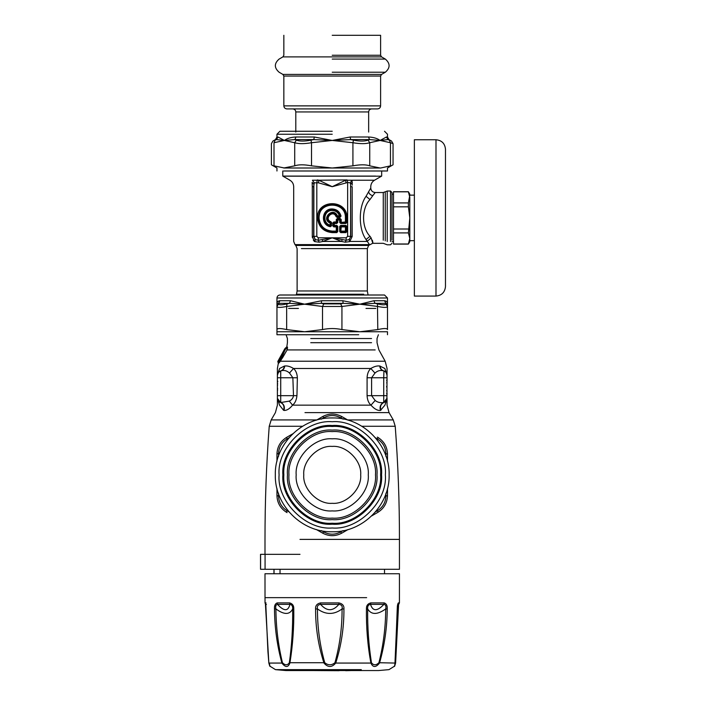 <?xml version="1.0" encoding="UTF-8"?>
<svg xmlns="http://www.w3.org/2000/svg" width="706" height="706" viewBox="0 0 706 706"><rect width="100%" height="100%" fill="white"/><g stroke="black" fill="none" stroke-linecap="round" stroke-linejoin="round"><path stroke-width="1.06" d="M386.623 390.524L387.047 391.318L386.623 390.524M386.623 386.367L386.623 387.082M386.623 382.917L387.047 382.123L386.623 382.917M386.853 380.137L387.047 379.06L387.047 380.119M277.829 381.611L277.396 380.693L277.829 381.611M285.003 350.423L284.695 349.929C284.341 351.994 279.858 359.354 278.844 360.36L279.179 359.928M278.129 360.872L284.544 349.373L281.844 355.903L278.129 360.872L279.408 359.619M386.623 393.463L387.047 394.38L387.047 393.33M386.623 380.675L387.047 381.152M387.038 374.895L386.906 400.32M385.661 371.974L383.729 370.888C385.803 371.594 386.906 373.042 387.047 375.221L384.841 368.479L379.722 365.999C377.189 365.646 374.215 366.467 370.818 368.479C368.532 370.597 367.288 373.695 367.085 377.754L367.085 395.687C367.314 399.878 368.611 403.029 370.977 405.156C374.33 408.933 377.481 410.698 380.428 410.451L384.929 405.156L386.482 400.408M379.722 365.999C380.013 368.497 381.205 370.094 383.296 370.774C380.269 369.97 377.498 370.729 374.983 373.077L371.594 377.754L371.594 395.687L375.151 400.461C377.472 402.349 380.331 403.038 383.729 402.526L387.047 398.219L384.929 405.156C387.744 405.156 387.744 405.156 384.929 405.156L387.038 398.475M386.914 399.331L387.012 398.802M385.723 401.396L385.229 401.829M380.913 410.274C379.828 406.55 380.852 403.947 383.976 402.473L386.103 400.973M277.396 377.754L277.396 398.219L279.523 405.156L278.349 400.973L280.723 402.526L289.31 401.123C291.737 399.87 293.131 398.06 293.493 395.687L292.858 377.754L289.478 372.997C286.945 370.712 284.165 369.97 281.156 370.774L278.446 372.344L277.396 375.221L277.396 377.754L280.723 377.754L280.723 402.526C283.883 403.991 284.986 406.63 284.024 410.442C286.795 410.565 289.645 408.809 292.575 405.156L289.31 401.123M277.396 398.255L278.755 401.432M277.405 398.334L280.476 402.473L279.602 402.076M277.405 398.405L277.537 399.331M277.414 398.599L277.696 399.817M278.72 401.396L279.223 401.829M279.805 402.191L280.476 402.473C283.6 403.947 284.624 406.541 283.538 410.265L284.024 410.442M283.538 410.265L279.523 405.156C276.699 405.156 276.699 405.156 279.523 405.156L278.349 400.973M284.774 350.776L284.209 350.335L284.739 350.414L284.544 349.373M278.588 360.025L284.015 350.229M278.623 360.651L279.073 361.419L282.744 355.233L285.356 349.17L285.348 348.517L284.792 348.782L277.802 361.481L278.34 363.272L277.396 368.479L277.396 375.221C277.546 373.042 278.649 371.594 280.723 370.888L280.723 377.754L297.367 377.754C297.129 373.659 295.849 370.562 293.528 368.479L289.478 372.997M386.959 374.321L387.047 375.204M384.841 368.479C387.779 368.479 387.779 368.479 384.841 368.479L386.341 372.803L385.414 371.762M384.726 371.294L385.176 371.577M380.428 410.451C379.466 406.638 380.569 403.991 383.729 402.526L383.729 377.754L387.047 377.754M297.367 377.754L296.944 395.687C296.476 400.011 295.02 403.161 292.575 405.156L370.977 405.156L375.151 400.461M278.508 362.478L279.073 361.419M278.296 361.481L278.473 362.61L279.479 361.64L278.879 360.669L279.285 360.148L280.035 360.987L282.559 357.783L287.042 349.991L287.386 347.82L285.109 349.567L286.671 347.149M280.723 370.888C282.841 370.2 284.05 368.594 284.341 366.079L279.602 368.479L277.414 374.895M277.493 374.321L277.723 373.562M278.146 372.75L278.482 372.3M278.111 361.481L278.879 360.669M284.8 349.373L284.986 350.414M284.774 349.761L284.959 350.679L284.774 349.761M386.711 373.527L386.985 374.471M380.102 366.079C380.402 368.594 381.611 370.2 383.729 370.888L384.311 371.091M386.358 372.821L386.005 372.344M281.156 370.774C283.238 370.094 284.439 368.497 284.73 365.999C287.245 365.646 290.184 366.476 293.528 368.479L370.818 368.479L374.983 373.077M278.429 372.362L279.602 368.479C276.673 368.479 276.673 368.479 279.602 368.479M278.658 362.61L278.641 363.272L279.629 362.16L280.203 360.784M296.944 395.687L277.396 395.687M279.285 360.148L282.568 355.136L285.109 349.567M281.826 354.183L281.456 354.88M279.629 362.16L280.167 361.446M284.5 349.355L285.356 349.17M387.047 375.221L387.047 368.479L385.176 361.234L280.335 361.234L287.042 349.991M309.837 349.938L375.168 349.938L287.157 349.938L287.554 347.608L285.145 349.444M287.554 347.608L286.857 346.858M287.536 347.493L287.201 346.831M397.399 607.178L399.428 602.906L399.446 573.749L264.997 573.749L265.024 602.906L265.88 605.157M338.915 602.906L338.871 604.371C341.589 604.689 342.657 606.207 342.075 608.925C342.163 627.334 339.78 645.266 334.944 662.722L335.721 663.066C331.855 667.62 327.937 667.62 323.975 663.066C318.309 645.531 315.511 627.502 315.591 608.987C315.3 605.739 316.941 603.709 320.533 602.906L338.915 602.906C342.551 603.718 344.219 605.748 343.928 608.987C344.034 627.484 341.298 645.513 335.721 663.066L370.888 663.066C367.667 645.531 366.185 627.502 366.44 608.987C366.255 605.739 367.694 603.709 370.756 602.906L370.526 604.371C372.768 611.475 377.233 611.475 383.923 604.371C385.705 604.689 386.314 606.207 385.732 608.925C385.608 627.334 383.34 645.266 378.928 662.722C376.069 665.458 373.58 665.458 371.453 662.722C368.7 645.275 367.438 627.343 367.667 608.925C367.394 606.207 368.347 604.689 370.526 604.371L383.923 604.371L384.232 602.906C386.482 603.718 387.479 605.748 387.232 608.987C387.109 627.484 384.532 645.513 379.51 663.066C375.83 667.62 372.953 667.62 370.888 663.066L371.453 662.722M378.928 662.722L395.148 663.066C394.116 667.62 394.266 667.62 395.589 663.066C394.266 667.62 394.116 667.62 395.148 663.066L397.24 608.987C397.275 605.739 397.663 603.709 398.396 602.906L397.61 605.289M266.047 602.906L265.359 602.906L268.854 663.066L281.897 663.066C277.105 645.531 274.634 627.502 274.493 608.987C274.255 605.739 275.146 603.709 277.167 602.906L277.493 604.371C284.033 611.475 288.18 611.475 289.928 604.371C291.975 604.689 292.884 606.207 292.655 608.925C292.893 627.334 291.799 645.266 289.363 662.722C287.457 665.458 285.145 665.458 282.435 662.722C278.217 645.275 276.037 627.343 275.905 608.925C275.34 606.207 275.87 604.689 277.493 604.371L289.928 604.371L289.672 602.906C292.575 603.718 293.943 605.748 293.775 608.987C294.04 627.484 292.752 645.513 289.892 663.066C288.092 667.62 285.427 667.62 281.897 663.066L282.435 662.722M268.854 663.066L268.854 663.066C270.186 667.62 270.336 667.62 269.304 663.066M265.791 604.345L267.936 651.717L268.845 662.996L269.798 666.085L275.472 669.641L361.287 669.641M398.572 605.157L395.607 662.996L394.654 666.085L388.98 669.641L378.531 670.55L285.912 670.55L275.472 669.641M366.44 608.987L367.667 608.925C371.259 614.926 377.278 614.926 385.732 608.925L387.232 608.987M394.901 664.673L397.337 608.969L397.787 604.512L398.696 604.371M398.431 605.395L395.554 662.722C394.883 665.458 394.76 665.458 395.166 662.722M289.363 662.722L324.76 662.722C319.836 645.275 317.4 627.343 317.462 608.925C316.87 606.207 317.912 604.689 320.603 604.371C326.816 611.475 332.905 611.475 338.871 604.371L320.603 604.371L320.533 602.906M315.591 608.987L317.462 608.925C325.801 614.926 334 614.926 342.075 608.925L343.928 608.987M274.493 608.987L275.905 608.925C284.103 614.926 289.689 614.926 292.655 608.925L293.775 608.987M265.359 602.906L265.756 604.354M334.944 662.722C331.564 665.458 328.175 665.458 324.76 662.722M397.319 610.019L398.043 608.925M265.765 604.389L266.444 604.371M339.109 670.7L313.243 670.55M280.026 573.749L280.026 569.274M274.043 573.749L274.043 569.274M265.068 569.274L399.446 569.274L260.585 569.274L260.585 554.334L265.068 554.334L265.068 569.274M343.134 530.568L340.663 531.962L341.651 533.233M348.102 529.509L341.933 533.074C335.465 536.525 328.987 536.525 322.518 533.074L323.789 531.962L321.318 530.568M289.434 512.159L286.989 510.72L286.38 512.212M287.086 512.618L286.662 512.38C280.441 508.497 277.202 502.884 276.955 495.559L278.552 496.106L278.526 493.273M278.526 456.447L278.552 453.605L276.955 453.834M276.955 454.161L276.955 461.283L276.955 454.161C277.202 446.827 280.441 441.224 286.662 437.341L286.989 439L289.434 437.561M321.318 419.152L323.789 417.749L322.801 416.478M316.35 420.202L322.518 416.637C328.987 413.195 335.465 413.195 341.933 416.637L340.663 417.749L343.134 419.152M375.018 437.561L377.463 439L378.063 437.508M377.366 437.093L377.789 437.341C384.011 441.224 387.25 446.827 387.497 454.161L385.9 453.605L385.926 456.447M378.098 512.194L377.463 510.72L375.018 512.159M385.926 493.273L385.9 496.106L387.497 495.559C387.25 502.893 384.011 508.497 377.789 512.38L371.63 515.936M316.35 529.518L322.518 533.074L316.35 529.518M348.102 420.202L341.933 416.637L348.102 420.202M276.955 495.559L276.955 488.437M286.662 437.341L292.831 433.784M387.497 454.161L387.497 461.283M387.497 488.437L387.497 495.559L387.497 488.437M390.444 165.839C393.886 164.463 393.886 164.463 390.444 165.839L390.453 142.736C393.895 143.953 393.895 143.953 390.444 142.727L389.333 140.141L390.444 142.727L380.093 140.45L369.52 139.585L368.082 140.141L369.741 142.727C365.858 143.953 360.254 143.953 352.921 142.727L353.477 140.141L350.635 139.585L332.226 140.45L350.15 136.999L368.541 136.999C373.412 137.211 377.26 138.358 380.093 140.45L386.456 136.999C387.841 136.999 387.841 136.999 386.464 136.999L387.938 139.585L380.093 140.45L369.741 142.727L369.741 165.839C365.858 164.463 360.254 164.463 352.921 165.839L352.921 142.727L332.226 140.45L313.817 139.585L310.975 140.141L311.522 142.727C304.198 143.953 298.585 143.953 294.711 142.727L296.37 140.141L294.923 139.585L284.359 140.45L276.514 139.585L275.119 140.141L274.007 142.727C270.557 143.953 270.557 143.953 274.007 142.727L274.007 165.839C270.566 164.463 270.566 164.463 274.007 165.839L284.359 168.002L380.728 168.002L390.444 165.839M311.522 165.839C304.198 164.463 298.594 164.463 294.711 165.839L294.711 142.727L284.359 140.45C287.192 138.358 291.04 137.211 295.911 136.999L314.302 136.999L332.226 140.45L311.522 142.727L311.522 165.839L332.226 168.002L352.921 165.839M283.715 170.993L387.497 170.993L387.497 168.002L393.048 164.807L393.048 143.653L391.548 141.068L388.988 139.585L387.497 136.999L387.497 134.246L384.514 131.254M283.715 168.002L294.711 165.839M369.741 165.839L380.093 168.002M389.333 140.141C392.271 141.368 392.271 141.368 389.333 140.141L387.938 139.585C389.341 139.585 389.341 139.585 387.938 139.585M276.514 139.585C275.111 139.585 275.111 139.585 276.514 139.585L277.979 136.999L284.359 140.45L274.007 142.727M350.15 136.999L350.635 139.585L369.52 139.585L368.541 136.999M295.911 136.999L294.923 139.585L313.817 139.585L314.302 136.999M276.955 170.993L276.955 168.002L271.404 164.807L271.404 143.653L272.895 141.068L275.455 139.585L276.955 136.999L276.955 134.246L279.938 131.254L332.226 131.254M365.999 308.434L375.848 308.434M288.604 308.434L298.444 308.434M387.497 329.578C387.241 328.202 384.011 328.202 377.789 329.578L377.463 303.889L375.018 303.333L359.857 304.189L343.134 303.333L340.663 303.889L341.933 306.475L322.518 306.475L323.789 303.889L321.318 303.333L304.586 304.189L289.434 303.333L286.989 303.889L286.662 306.475C280.441 307.701 277.202 307.701 276.955 306.475L278.552 303.889L278.526 303.333L276.955 304.189L278.526 303.333L279.938 300.738L290.554 300.738L304.586 304.189L321.609 300.738L342.842 300.738L359.857 304.189L373.889 300.738L384.514 300.738C386.553 300.95 387.55 302.097 387.497 304.189L387.497 329.578M373.889 300.738L375.018 303.333L385.926 303.333L387.497 304.189L385.926 303.333L385.9 303.889L387.497 306.475C387.25 307.701 384.011 307.701 377.789 306.475L359.857 304.189L341.933 306.475L341.933 329.578C335.465 328.202 328.987 328.202 322.518 329.578L322.518 306.475L304.586 304.189L286.662 306.475L286.662 329.578C280.441 328.202 277.202 328.202 276.955 329.578L276.955 304.189C276.893 302.097 277.89 300.95 279.938 300.738M286.662 329.578L304.586 331.749L276.955 331.749L276.955 329.578L276.955 334.732L358.727 334.732M322.518 329.578L304.586 331.749L387.497 331.749L387.497 334.732M341.933 329.578L359.857 331.749L377.789 329.578M278.526 303.333L289.434 303.333L290.554 300.738M321.609 300.738L321.318 303.333L343.134 303.333L342.842 300.738M385.926 303.333L384.514 300.738M276.955 297.985C277.14 296.185 278.138 295.187 279.938 295.002L384.514 295.002L387.497 297.985L276.955 297.985L276.955 306.475M414.369 139.753L414.369 296.079L414.369 139.753L435.99 139.753C441.753 140.317 444.912 143.477 445.477 149.24L445.477 286.592C444.877 292.31 441.718 295.479 435.99 296.079L414.369 296.079M414.369 240.684L409.815 240.684L409.815 217.916L408.386 206.823L393.498 206.823L393.498 244.002L408.386 244.002L409.815 238.451L408.386 232.909L393.498 232.909M408.386 232.909L409.815 217.916L409.815 197.38C409.815 193.179 409.815 193.179 409.815 197.38L408.386 191.829L393.498 191.829L393.498 202.922L408.386 202.922L409.815 195.147L414.369 195.147M390.489 241.514L390.489 191.026L391.98 192.517L391.98 240.199M363.687 294.217C369.485 294.217 369.485 294.217 363.687 294.217L296.37 294.217L363.687 294.217M375.618 176.085C383.614 176.085 383.614 176.085 375.618 176.085L282.779 176.085L289.945 180.224C292.346 181.716 293.59 183.878 293.687 186.693L293.687 241.452L294.993 244.62L369.45 244.62L366.052 239.528C358.392 229.141 358.392 206.69 366.052 196.303L370.765 188.034C371.029 190.761 372.53 192.253 375.248 192.517L372.794 195.633C370.509 195.13 369.097 193.823 368.567 191.697M330.946 221.763L330.814 222.161C322.492 218.975 333.285 208.182 336.471 216.504L339.992 216.936L340.61 216.168L340.01 215.665L339.401 216.477L339.401 215.842L337.397 215.842C333.214 206.187 320.498 218.904 330.152 223.087L330.152 225.09C322.386 223.308 323.56 210.785 331.529 210.476C335.421 210.406 338.042 212.197 339.401 215.842L340.01 215.665C338.068 207.237 324.486 208.517 324.151 217.157C324.08 221.375 326.022 224.226 329.976 225.699L330.479 226.299L331.246 225.682L331.246 222.761L330.814 222.161L330.39 222.496L330.787 223.087L331.67 222.761L330.946 221.763C323.41 218.878 333.188 209.1 336.074 216.636L337.397 215.842L337.397 216.477L336.806 216.08C333.1 207.529 321.83 218.789 330.39 222.496L331.246 225.682L331.67 222.761M330.39 226.714L330.479 226.299C326.013 224.976 323.754 221.984 323.683 217.333C323.825 207.705 339.154 206.655 340.61 216.168L341.024 216.08C339.63 211.403 336.497 209.02 331.608 208.95C321.504 209.1 320.409 225.188 330.39 226.714L331.67 225.682M339.992 217.36L339.401 216.477L337.397 216.477L337.071 217.36L339.992 217.36L341.024 216.08M330.787 225.09L329.976 225.699L330.787 225.09M337.795 222.425L336.277 221.966L336.736 222.849L337.159 222.425L337.159 219.99L337.795 219.354L339.701 219.354L340.327 219.99L340.327 222.425L341.21 221.966L341.21 219.531L340.151 218.472L337.336 218.472L336.277 219.531L336.277 221.966L333.841 221.966L332.782 223.025L332.782 225.849L333.841 226.9L336.277 226.9L336.277 231.109L332.226 231.109C324.266 230.271 319.871 225.876 319.024 217.916C318.3 200.901 346.143 200.901 345.419 217.916L345.419 221.966L341.21 222.39L340.151 218.895L337.336 218.895L336.277 222.39L333.841 222.39L333.206 223.025L333.206 225.849L336.7 226.9L336.7 231.109L332.226 231.533C314.664 232.283 314.664 203.549 332.226 204.299C340.442 205.164 344.978 209.7 345.843 217.916L345.843 221.966L341.21 222.39L340.751 223.484L345.878 223.484L346.937 222.425L346.937 217.916C347.749 198.942 316.703 198.942 317.515 217.916C318.45 226.785 323.357 231.692 332.226 232.627L336.736 232.627L337.795 231.568L337.795 226.441L336.736 225.391L334.3 225.391L334.3 223.484L336.736 223.484L337.795 222.425L337.795 219.99L339.701 219.99L339.701 222.425L340.751 223.484M339.701 222.425L345.878 222.849L345.419 221.966L346.937 222.425M345.878 223.484L346.302 217.916C345.41 209.426 340.716 204.731 332.226 203.84C314.073 203.063 314.073 232.768 332.226 231.992L336.736 231.992L336.277 231.109L337.795 231.568M333.841 226.9L334.3 226.017L333.664 225.391L332.782 225.849M332.782 223.025L333.664 223.484L334.3 222.849L333.841 221.966M336.277 219.531L337.795 219.99L337.336 218.472M340.151 218.472L339.701 219.99L341.21 219.531M336.736 232.627L336.736 225.391M345.878 232.627L346.302 231.568L345.843 231.109L345.878 231.992L340.751 231.992L341.21 226.9L345.419 226.9L345.419 231.109L340.786 231.109L340.786 226.9L345.419 226.476L345.419 231.533L340.786 231.109L340.327 231.568L340.751 232.627L345.878 232.627L346.937 231.568L346.937 226.441L345.878 225.391L340.751 225.391L339.701 226.441L339.701 231.568L340.751 232.627M345.878 225.391L345.843 226.9L345.878 226.017L340.751 226.017L341.21 226.9L339.701 226.441M340.751 225.391L340.327 231.568L339.701 231.568M352.188 185.175L352.047 180.224L345.578 180.224L332.226 186.693L318.397 182.819L318.874 180.224L317.329 179.924L316.809 182.51L316.809 236.342L313.861 236.342L315.326 239.572L318.274 240.252L332.226 237.816L346.169 240.252L349.126 239.572L350.776 236.528L350.591 184.125L350.194 182.819L347.643 182.51L332.226 186.693L318.874 180.224L312.405 180.224L314.249 182.819L313.676 186.693L313.676 236.528L315.326 239.572L314.726 241.611L319.271 242.193L318.274 240.252L318.274 237.816L332.226 237.816L341.554 241.452L342.278 239.634M319.271 242.193L322.898 241.452L341.554 241.452L345.181 242.193L349.726 241.611L349.126 239.572L350.776 236.528L352.17 236.528L352.17 186.693L350.776 186.693M318.397 182.819L314.249 182.819M322.174 239.634L322.898 241.452L332.226 237.816L346.169 237.816L346.169 240.252L345.181 242.193M346.169 237.816L347.643 236.342L350.591 236.342L350.591 184.125L352.294 182.404L352.259 183.057M336.736 223.484L336.736 222.849L334.3 222.849L334.3 223.484L333.664 223.484L333.664 225.391L334.3 225.391L334.3 226.017L336.736 226.017L336.277 226.9L337.795 226.441M346.937 231.568L346.302 231.568L346.302 226.441L346.937 226.441M372.362 240.199C373.465 245 373.05 244.241 371.118 237.922L369.979 236.289C361.437 227.456 361.437 208.376 369.979 199.542L372.794 195.633M318.874 180.224L347.123 179.924L347.643 182.51L347.643 236.342M381.672 170.993L381.672 176.085L374.498 180.224L352.047 180.224L350.194 182.819M345.578 180.224L346.046 182.819M312.281 186.693C287.819 186.693 287.819 186.693 312.281 186.693L312.281 236.528L313.861 236.342L313.861 184.125L312.149 182.404L312.281 186.693L313.676 186.693M312.281 236.528L314.426 241.452L315.114 239.431M349.726 241.611L352.17 236.528M367.376 240.711L367.067 241.452L350.026 241.452L349.329 239.431M352.223 183.842L352.206 184.31M366.193 239.819L367.067 241.452L371.118 237.922M314.355 241.39L313.358 240.216M312.352 237.534L312.281 236.536M314.426 241.452C287.192 241.452 287.192 241.452 314.426 241.452L314.726 241.611M393.498 229.009L408.386 229.009M393.498 202.922L393.498 206.823M408.386 206.823L408.386 202.922M409.815 217.916L409.815 238.451C409.815 242.643 409.815 242.643 409.815 238.451M393.498 194.203L391.98 194.203M332.226 35.3L380.605 35.3L332.226 35.3M286.883 108.909C285.047 108.715 284.041 107.709 283.847 105.874L380.605 105.874C380.419 107.709 379.404 108.724 377.569 108.909L286.883 108.909M368.656 132.057L368.656 111.945C368.841 110.118 369.856 109.103 371.683 108.909M332.226 76.063L283.847 76.063L380.605 76.063L381.549 74.421L282.894 74.421L332.226 74.421M332.226 56.895L282.894 56.895L381.549 56.895L380.605 55.253L332.226 55.253M332.226 59.083L385.344 59.083C390.339 63.461 390.339 67.847 385.344 72.224L381.549 74.421M332.226 518.116C310.825 520.048 287.033 496.256 288.966 474.856C287.033 453.455 310.825 429.672 332.226 431.604C353.627 429.672 377.419 453.455 375.477 474.856C377.419 496.256 353.627 520.048 332.226 518.116M332.226 519.634C354.377 521.637 378.998 497.015 376.995 474.856C378.998 452.705 354.377 428.083 332.226 430.086C310.075 428.083 285.453 452.705 287.448 474.856C285.453 497.015 310.075 521.637 332.226 519.634M332.226 523.234C356.159 525.396 382.767 498.798 380.605 474.856C382.767 450.922 356.159 424.315 332.226 426.477C308.293 424.315 281.685 450.922 283.847 474.856C281.685 498.798 308.293 525.396 332.226 523.234M303.765 474.856C302.495 460.78 318.141 445.124 332.226 446.404C346.302 445.124 361.957 460.78 360.687 474.856C361.957 488.94 346.302 504.587 332.226 503.316C318.141 504.587 302.495 488.94 303.765 474.856M299.997 539.393L399.446 539.393C399.472 501.631 398.06 463.93 395.228 426.274L361.878 426.274M299.997 554.334L265.068 554.334M264.997 554.334L264.997 539.393C264.979 501.631 266.383 463.93 269.224 426.274L302.574 426.274M387.047 395.687L367.085 395.687M269.224 426.274L271.183 419.929L316.817 419.929M347.634 419.929L393.268 419.929L395.228 426.274M383.932 370.95L383.729 377.754L367.085 377.754M393.268 419.929L389.05 412.622L304.983 412.622M310.737 342.692L371.55 342.692L310.737 342.692M310.737 338.518L371.55 338.518L310.737 338.518M366.643 597.655L264.997 597.655M370.756 602.906L384.232 602.906M398.396 602.906L399.093 602.906M277.167 602.906L289.672 602.906M308.513 670.55L303.165 669.641M377.463 510.72C382.82 507.314 385.635 502.451 385.9 496.106M385.9 453.605C385.635 447.269 382.82 442.397 377.463 439M340.663 417.749C335.041 414.81 329.411 414.81 323.789 417.749M286.989 439C281.632 442.397 278.817 447.269 278.552 453.605M278.552 496.106C278.817 502.451 281.632 507.314 286.989 510.72M323.789 531.962C329.411 534.91 335.032 534.91 340.663 531.962M275.119 140.141C272.181 141.368 272.181 141.368 275.119 140.141L275.084 140.159M296.37 140.141C299.768 141.368 304.639 141.368 310.975 140.141M353.477 140.141C359.813 141.368 364.684 141.368 368.082 140.141M277.979 136.999C276.611 136.999 276.611 136.999 277.979 136.999M276.955 134.246L332.226 134.246M278.552 303.889C278.817 305.107 281.632 305.107 286.989 303.889M323.789 303.889L340.663 303.889M377.463 303.889C382.82 305.107 385.635 305.107 385.9 303.889M435.99 139.753L435.99 296.079M336.074 216.636L337.071 217.36M345.419 217.916L346.937 217.916M332.226 231.109L332.226 232.627M316.809 236.342L318.274 237.816M387.223 241.514L387.223 191.026L390.489 191.026M385.247 240.861L385.247 191.776L387.223 191.026M383.27 240.199L383.27 192.517L375.248 192.517M381.522 176.173L282.93 176.173M312.405 180.224C282.912 180.224 282.912 180.224 312.405 180.224M369.979 199.542L366.052 196.303M369.979 236.289L366.052 239.528M352.17 186.693C376.633 186.693 376.633 186.693 352.17 186.693M296.37 295.002L297.12 290.96L297.12 248.6L295.805 245.432L368.647 245.432L367.332 248.6L301.418 248.6M297.12 290.96L367.332 290.96L367.332 248.6M368.656 111.945L295.796 111.945L368.656 111.945M332.226 72.224L385.344 72.224M368.276 474.856C369.882 457.02 350.061 437.199 332.226 438.814C314.391 437.199 294.57 457.02 296.176 474.856C294.57 492.691 314.391 512.521 332.226 510.906C350.061 512.521 369.882 492.691 368.276 474.856M332.226 524.187C356.627 526.394 383.755 499.266 381.549 474.856C383.755 450.454 356.627 423.326 332.226 425.533C307.816 423.326 280.697 450.454 282.894 474.856C280.697 499.266 307.816 526.394 332.226 524.187M332.226 421.738C305.945 419.364 276.726 448.575 279.099 474.856C276.726 501.145 305.945 530.356 332.226 527.982C358.507 530.356 387.718 501.145 385.344 474.856C387.718 448.575 358.507 419.364 332.226 421.738M399.446 569.274L399.446 539.393M386.809 390.409L387.047 391.318M386.809 383.031L387.047 382.123M277.67 390.047L277.396 389.297L277.67 390.047M277.67 388.362L277.396 389.112M277.67 385.079L277.396 384.329M277.67 383.393L277.396 384.143M277.67 381.443L277.396 380.693M386.659 400.046L386.244 400.779L386.659 400.046M387.047 398.219L387.047 405.156L389.05 412.622M383.976 402.473L384.761 402.129M271.183 419.929L275.402 412.622L277.396 405.156L277.396 398.219M286.054 334.732L287.413 338.518L287.413 342.692L286.812 346.858L285.003 348.517M385.176 361.234L378.91 349.938L377.039 342.692L377.039 338.518L378.39 334.732M351.209 670.55L345.666 670.7M384.514 569.274L384.514 573.749M273.963 569.274L273.963 573.749M260.523 569.274L260.523 554.334M387.497 306.475L387.497 297.985M391.98 243.314L390.489 244.805L387.223 244.805L383.27 243.314L372.627 243.314L368.647 245.432M367.332 290.96L368.073 295.002M282.779 170.993L282.779 176.085M385.247 191.776L383.27 192.517M374.498 180.224C372.106 181.716 370.862 183.878 370.765 186.693L370.765 188.034M295.805 245.432L294.993 244.62M393.498 191.732L408.386 191.732L409.815 194.203M393.498 244.1L408.386 244.1L409.815 241.629M393.498 241.629L391.98 241.629M380.605 76.063L380.605 105.874M283.847 35.3L283.847 55.253L282.894 56.895L279.099 59.083C274.113 63.461 274.113 67.847 279.099 72.224L282.894 74.421L283.847 76.063L283.847 105.874M295.796 132.057L295.796 111.945C295.611 110.11 294.596 109.095 292.761 108.909M381.549 56.895L385.344 59.083M380.605 35.3L380.605 55.253M389.138 474.856C389.933 444.453 362.628 417.149 332.226 417.943C301.815 417.149 274.519 444.453 275.305 474.856C274.519 505.267 301.815 532.562 332.226 531.777C362.637 532.562 389.924 505.267 389.138 474.856"/></g></svg>
